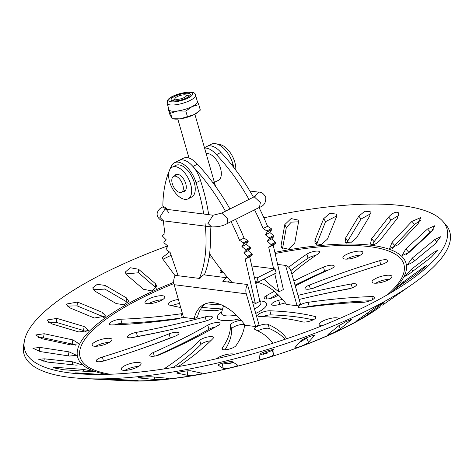 <?xml version="1.0" encoding="UTF-8"?>
<svg xmlns="http://www.w3.org/2000/svg" width="473" height="473" viewBox="0 0 473 473"><rect width="100%" height="100%" fill="white"/><g stroke="black" fill="none" stroke-linecap="round" stroke-linejoin="round"><path stroke-width="0.71" d="M221.051 269.823A10.335 2.933 -16 0 0 220.046 271.685A10.335 2.933 -16 0 0 222.144 272.767A10.335 2.933 -16 0 0 223.676 272.844M191.677 370.992L187.119 370.998L187.751 375.349L176.937 373.043M186.811 370.933L187.119 370.998M233.508 362.46L222.251 364.121L223.256 368.39L218.124 365.085M221.299 363.518L222.251 364.121M272.347 349.748L272.294 350.452L259.884 355.016M307.598 337.338L306.752 338.307L299.705 342.085M403.487 284.9L406.999 282.552M423.678 267.28L426.835 265.454L418.38 272.702L394.588 289.446L403.02 282.115L423.678 267.28L424.316 268.067M433.54 252.44L437.951 250.158L431.104 257.359L408.968 274.169L404.586 276.551L411.404 269.243L433.54 252.44L434.965 254.096M412.338 258.027L434.841 239.486L440.623 236.719L435.373 243.69L412.876 262.231L407.117 265.111L412.338 258.027L414.738 260.7M427.515 228.979L434.746 225.733L430.998 232.278L409.263 252.257L402.068 255.627L405.787 248.952L427.515 228.979L430.312 232.072L406.23 254.604M411.9 221.382L420.586 217.681L418.173 223.64L398.301 244.677L389.651 248.502L392.022 242.418L411.9 221.382L414.549 224.403L394.677 245.44L392.377 248.739M263.922 217.822A219.608 62.371 164 0 1 402.387 205.708A219.608 62.371 164 0 1 442.545 221.045A219.608 62.371 164 0 1 409.801 280.613A219.608 62.371 164 0 1 83.733 374.113A219.608 62.371 164 0 1 69.3 372.848A219.608 62.371 164 0 1 24.389 340.95A219.608 62.371 164 0 1 167.684 245.895M93.323 374.439L76.378 373.244C74.001 372.901 74.486 372.801 77.82 372.949L101.399 374.456M388.664 217.03L371.66 238.705L370.394 244.033L371.79 244.748C374.711 244.766 377.602 243.122 380.458 239.823L397.462 218.142L398.769 212.933L397.285 212.217C394.364 212.206 391.49 213.808 388.664 217.03L391.1 220.01L374.102 241.691L372.499 244.772M442.545 221.045L445.365 224.161A221.476 62.903 164 0 1 338.319 323.822A221.476 62.903 164 0 1 83.49 378.536A221.476 62.903 164 0 1 68.94 377.259A221.476 62.903 164 0 1 23.65 345.089L24.389 340.95M75.857 345.249L72.174 344.013L43.445 337.828L38.112 337.474M86.949 332.182L83.514 330.503L56.263 322.35L48.24 322.225M104.397 317.868L101.784 316.135L77.046 305.865L67.048 306.108M127.852 302.98L126.179 301.532L104.9 289.092L93.305 289.766M156.415 288.187L138.601 272.755L125.759 273.92M171.108 255.29L162.96 259.257M298.546 221.825L291.321 222.127L286.295 227.619L282.493 248.928M336.646 215.954L325.542 221.654L316.419 244.789M370.655 213.695L360.994 219.082L347.756 240.958L346.857 243.4M399.052 215.18L391.1 220.01M162.742 295.779A10.335 2.933 164 0 1 164.841 296.861A10.335 2.933 164 0 1 158.538 301.591A10.335 2.933 164 0 1 147.062 303.642A10.335 2.933 164 0 1 144.969 302.56A10.335 2.933 164 0 1 151.265 297.83A10.335 2.933 164 0 1 162.742 295.779M346.579 259.133A10.335 2.933 164 0 1 347.868 258.429A10.335 2.933 164 0 1 360.302 255.201M359.013 255.905A10.335 2.933 164 0 1 348.867 258.962A10.335 2.933 164 0 1 342.919 257.974A10.335 2.933 164 0 1 346.697 254.344A10.335 2.933 164 0 1 356.843 251.293A10.335 2.933 164 0 1 362.791 252.275A10.335 2.933 164 0 1 359.013 255.905M380.789 282.558A10.335 2.933 164 0 1 372.038 282.074A10.335 2.933 164 0 1 383.16 275.889A10.335 2.933 164 0 1 391.91 276.374A10.335 2.933 164 0 1 380.789 282.558M375.698 283.232A10.335 2.933 164 0 1 384.33 279.975A10.335 2.933 164 0 1 389.421 279.301M322.018 325.785A10.335 2.933 164 0 1 321.256 325.726A10.335 2.933 164 0 1 319.163 324.638A10.335 2.933 164 0 1 325.459 319.908A10.335 2.933 164 0 1 336.936 317.856A10.335 2.933 164 0 1 338.958 318.767M216.398 358.771A10.335 2.933 164 0 1 225.692 354.72A10.335 2.933 164 0 1 234.419 354.318M124.984 365.594A10.335 2.933 164 0 1 135.136 362.543A10.335 2.933 164 0 1 141.078 363.524A10.335 2.933 164 0 1 137.3 367.154A10.335 2.933 164 0 1 127.154 370.211A10.335 2.933 164 0 1 121.206 369.224A10.335 2.933 164 0 1 124.984 365.594M124.872 370.383A10.335 2.933 164 0 1 126.155 369.679A10.335 2.933 164 0 1 138.589 366.451M95.753 346.283A10.335 2.933 164 0 1 104.385 343.026A10.335 2.933 164 0 1 109.47 342.351M103.215 338.946A10.335 2.933 164 0 1 111.959 339.431A10.335 2.933 164 0 1 100.838 345.609A10.335 2.933 164 0 1 92.093 345.124A10.335 2.933 164 0 1 103.215 338.946M258.264 281.985L257.093 277.905L275.008 268.912L276.179 272.998L258.264 281.985L255.343 281.612M212.679 258.199L209.025 257.732M275.008 268.912L251.76 265.968M254.415 277.562L257.093 277.905M204.679 274.074L205.105 274.127L203.715 274.825A9.98 7.982 97.2 0 0 199.955 278.491L175.317 275.369A9.98 7.982 -82.8 0 0 174.153 284.699L183.536 317.418L194.09 318.755A54.49 28.835 -116.6 0 1 204.07 304.346A54.49 28.835 -116.6 0 1 245.12 325.223L255.674 326.559L259.033 324.874L247.462 284.515A9.98 7.982 97.2 0 0 246.291 293.845L255.674 326.559M227.454 281.979A5.552 4.44 -82.8 0 1 227.761 281.807L230.274 280.548M203.715 274.825L226.591 277.722L227.418 277.308M225.993 307.214A16.188 4.6 164 0 1 223.859 306.031M277.621 264.407L285.532 265.412A9.98 7.982 97.2 0 1 291.084 271.372L300.467 304.086L297.103 305.771L285.532 265.412M226.591 277.722A9.98 7.982 97.2 0 0 222.83 281.394L247.462 284.515M83.567 369.407L94.044 371.524L89.846 371.666L63.382 369.715L52.935 367.687L57.103 367.45L83.567 369.407L83.354 371.187M72.606 361.821L81.652 364.707L76.088 365.132L47.761 362.117L38.751 359.344L44.279 358.812L72.606 361.821L72.156 364.713M68.999 351.847L76.555 355.306L69.531 356.057L40.442 351.61L32.921 348.276L39.909 347.407L68.999 351.847L68.289 355.867M72.901 339.916L78.973 343.729L70.471 344.841L41.742 338.656L35.706 334.973L44.172 333.731L72.901 339.916L72.174 344.013M84.153 326.541L88.812 330.473L78.855 331.969L51.598 323.816L46.969 320.014L56.896 318.394L84.153 326.541L83.514 330.503M102.257 312.322L105.633 316.094L94.322 318.01L69.59 307.74L66.238 304.086L77.519 302.052L102.257 312.322L101.784 316.135M126.421 297.866L128.691 301.195L124.074 304.783L116.204 303.571L94.925 291.132L92.673 287.897L97.272 284.326L105.142 285.426L126.421 297.866L126.179 301.532M155.587 283.818L138.554 269.243L130.264 267.742L125.15 272.182L126.498 274.718L143.532 289.287L151.827 290.907L156.947 286.413L155.587 283.818L155.635 287.33M175.116 275.777L162.925 259.216L162.286 257.631L169.464 251.967M284.805 224.563L291.096 218.573L298.256 220.069L298.498 222.162L294.75 243.087L288.5 249.188L281.311 247.616L281.051 245.487L284.805 224.563L286.295 227.619M323.698 218.656L314.935 240.278L314.994 243.607L321.327 244.571L327.523 239.007L336.285 217.385L336.25 214.121L329.947 213.193L323.698 218.656L325.542 221.654M358.83 216.108L345.586 237.984L345.136 242.389L350.558 242.868L356.518 237.901L369.762 216.025L370.241 211.715L364.843 211.23L358.83 216.108L360.994 219.082M103.812 374.421L101.411 374.261M74.87 372.949L76.378 373.244M297.103 305.771L286.549 304.435A54.49 28.835 -116.6 0 0 255.432 282.026M205.802 303.607A54.49 28.835 -116.6 0 0 197.448 317.07L194.09 318.755M105.479 379.234L105.473 379.494C98.762 379.198 110.363 379.115 116.405 379.417L136.242 380.529C143 380.954 131.382 381.037 125.31 380.605L103.569 379.322M136.242 380.529L138.163 380.753M139.233 377.513L139.269 378.11C133.954 377.767 147.31 376.425 151.863 376.845L167.211 378.211L168.293 378.495L162.937 379.405L154.618 379.476L138.193 377.856M177.328 372.706L177.41 373.28C173.674 372.748 188.207 370.199 191.11 370.879L201.924 373.197M201.451 372.949C205.235 373.611 190.684 376.159 187.751 375.349M218.159 364.931L218.23 365.215C216.196 364.352 231.262 360.716 232.438 361.786L237.57 365.091M237.464 364.961C239.545 365.954 224.456 369.596 223.256 368.39M259.576 358.918L259.943 354.265C259.653 352.953 274.6 348.388 274.038 349.955L273.672 354.608C274.015 356.045 259.038 360.621 259.576 358.918L259.582 358.983M295.128 347.336L300.727 340.915C302.141 339.052 316.325 333.749 314.096 335.913L308.497 342.34C307.131 344.326 292.929 349.636 295.128 347.336L294.998 347.673M314.232 335.588L314.096 335.913L313.901 335.458M328.363 334.157L338.804 325.737L346.011 321.628L351.392 319.63L340.418 328.688L333.252 332.903L327.836 334.825L328.363 334.157M357.819 319.955L372.505 309.407C376.951 306.232 387.783 300.184 382.722 303.701L368.035 314.249C363.636 317.549 352.781 323.609 357.819 319.955L356.648 320.996M383.905 302.708L382.722 303.701L382.48 303.329M382.562 305.103L409.547 286.171M433.345 229.76L430.312 232.072M420.456 220.448L414.549 224.403M256.679 282.21A273.158 77.584 -16 0 0 255.899 284.048M285.385 302.909A273.158 77.584 -16 0 0 278.851 304.624A7.385 2.099 164 0 1 271.662 304.506A7.385 2.099 164 0 1 278.674 300.32A287.921 81.776 164 0 1 282.434 299.326M297.972 295.394A287.921 81.776 164 0 1 351.226 283.977A7.385 2.099 164 0 1 356.553 284.515A7.385 2.099 164 0 1 347.685 289.115A273.158 77.584 -16 0 0 299.143 299.468M244.63 324.579A287.921 81.776 164 0 1 235.997 345.674A7.385 2.099 164 0 1 228.494 349.263A7.385 2.099 164 0 1 222.008 348.973A7.385 2.099 164 0 1 222.204 348.205A273.158 77.584 -16 0 0 230.469 325.022A7.385 2.099 164 0 1 233.999 322.19A7.385 2.099 164 0 1 241.171 320.316M205.329 321.179A287.921 81.776 164 0 1 132.771 337.521A7.385 2.099 164 0 1 127.45 336.989A7.385 2.099 164 0 1 136.319 332.383A273.158 77.584 -16 0 0 205.152 316.88A7.385 2.099 164 0 1 212.336 316.993A7.385 2.099 164 0 1 205.329 321.179M174.726 336.362A287.921 81.776 164 0 1 104.362 360.81A7.385 2.099 164 0 1 96.261 360.958A7.385 2.099 164 0 1 102.357 357.032A273.158 77.584 -16 0 0 169.109 333.837A7.385 2.099 164 0 1 179.013 333.063A7.385 2.099 164 0 1 174.726 336.362M183.364 316.821A7.385 2.099 164 0 1 175.915 319.186A287.921 81.776 164 0 1 112.213 324.933A7.385 2.099 164 0 1 109.393 324.111A7.385 2.099 164 0 1 113.053 321.072A7.385 2.099 164 0 1 120.769 319.216A273.158 77.584 -16 0 0 181.2 313.765A7.385 2.099 164 0 1 182.448 313.634M288.725 267.251A287.921 81.776 164 0 1 306.865 254.137A7.385 2.099 164 0 1 314.539 251.34A7.385 2.099 164 0 1 319.653 251.914A7.385 2.099 164 0 1 318.252 253.765A273.158 77.584 -16 0 0 291.817 273.926M308.083 302.318A287.921 81.776 164 0 1 371.784 296.571A7.385 2.099 164 0 1 374.604 297.393A7.385 2.099 164 0 1 370.944 300.432A7.385 2.099 164 0 1 363.234 302.288A273.158 77.584 -16 0 0 302.803 307.74A7.385 2.099 164 0 1 298.345 307.06A7.385 2.099 164 0 1 308.083 302.318L309.253 306.398A287.921 81.776 164 0 1 370.158 300.751M309.277 285.136A287.921 81.776 164 0 1 379.636 260.688A7.385 2.099 164 0 1 387.736 260.546A7.385 2.099 164 0 1 381.646 264.472A273.158 77.584 -16 0 0 314.888 287.661A7.385 2.099 164 0 1 304.984 288.435A7.385 2.099 164 0 1 309.277 285.136L310.371 288.962M164.521 368.851A7.385 2.099 164 0 1 165.745 367.74A273.158 77.584 -16 0 0 199.718 340.389A7.385 2.099 164 0 1 207.393 337.036A7.385 2.099 164 0 1 213.429 337.426A7.385 2.099 164 0 1 212.945 338.538A287.921 81.776 164 0 1 178.297 366.587M272.767 343.292A273.158 77.584 -16 0 0 255.095 329.575A7.385 2.099 164 0 1 254.545 329.042A7.385 2.099 164 0 1 259.925 325.347A7.385 2.099 164 0 1 268.185 324.437A287.921 81.776 164 0 1 286.709 338.733M222.623 308.828A7.385 2.099 164 0 1 214.157 310.708A287.921 81.776 164 0 1 200.162 309.892M180.68 307.456A287.921 81.776 164 0 1 169.009 304.984A7.385 2.099 164 0 1 168.039 304.31A7.385 2.099 164 0 1 171.185 301.502A7.385 2.099 164 0 1 178.392 299.492M205.619 303.731A273.158 77.584 -16 0 0 221.429 304.884M278.426 295.063A273.158 77.584 -16 0 0 276.208 296.323A7.385 2.099 164 0 1 268.699 298.818A7.385 2.099 164 0 1 264.017 298.179A7.385 2.099 164 0 1 266.015 295.956A287.921 81.776 164 0 1 274.293 291.309M293.857 281.051A287.921 81.776 164 0 1 323.479 267.127A7.385 2.099 164 0 1 334.198 266.015A7.385 2.099 164 0 1 330.728 268.971A273.158 77.584 -16 0 0 295.258 285.934M269.846 310.791A287.921 81.776 164 0 1 314.988 316.514A7.385 2.099 164 0 1 315.958 317.194A7.385 2.099 164 0 1 311.015 320.735A7.385 2.099 164 0 1 302.732 321.936A273.158 77.584 -16 0 0 259.902 316.508A7.385 2.099 164 0 1 257.779 315.686A7.385 2.099 164 0 1 261.841 312.476A7.385 2.099 164 0 1 269.846 310.791L271.017 314.876A287.921 81.776 164 0 1 313.108 319.86M217.982 325.542A287.921 81.776 164 0 1 160.524 354.378A7.385 2.099 164 0 1 149.799 355.489A7.385 2.099 164 0 1 153.276 352.533A273.158 77.584 -16 0 0 207.789 325.176A7.385 2.099 164 0 1 215.298 322.681A7.385 2.099 164 0 1 219.98 323.325A7.385 2.099 164 0 1 217.982 325.542M303.743 298.368A287.921 81.776 164 0 1 350.611 288.394M225.018 349.789A273.158 77.584 -16 0 0 231.64 329.107A7.385 2.099 164 0 1 236.512 325.737A7.385 2.099 164 0 1 244.517 324.425M134.563 337.19A7.385 2.099 164 0 1 137.489 336.469A273.158 77.584 -16 0 0 181.431 327.215M130.223 352.533A273.158 77.584 -16 0 0 170.28 337.923A7.385 2.099 164 0 1 173.053 337.018M115.01 324.833A7.385 2.099 164 0 1 121.939 323.296A273.158 77.584 -16 0 0 180.266 318.14M290.83 270.597A287.921 81.776 164 0 1 308.035 258.217A7.385 2.099 164 0 1 315.822 255.408M304.902 307.444A7.385 2.099 164 0 1 309.253 306.398M312.115 288.565A287.921 81.776 164 0 1 354.945 273.051M173.289 367.444A273.158 77.584 -16 0 0 200.889 344.468A7.385 2.099 164 0 1 210.727 340.761M257.791 330.864A7.385 2.099 164 0 1 269.356 328.516A287.921 81.776 164 0 1 285.118 339.271M201.912 307.249A273.158 77.584 -16 0 0 222.322 308.958M172.06 305.724A7.385 2.099 164 0 1 179.563 303.571M269.604 298.664A287.921 81.776 164 0 1 277.574 294.236M295.028 285.13A287.921 81.776 164 0 1 324.649 271.206A7.385 2.099 164 0 1 328.806 269.823M262.846 316.626A7.385 2.099 164 0 1 271.017 314.876M156.362 355.761A273.158 77.584 -16 0 0 208.96 329.261A7.385 2.099 164 0 1 215.57 326.92M148.628 303.719A10.335 2.933 164 0 1 162.345 299.787M255.379 303.613L259.86 301.366L249.685 256.88L245.203 259.133L255.379 303.613A136.904 72.452 63.4 0 1 252.257 301.242M232.119 282.57A136.904 72.452 63.4 0 1 209.616 253.664M239.563 240.325L244.044 238.079A136.904 72.452 63.4 0 0 235.501 219.366L231.025 221.612A136.904 72.452 63.4 0 1 239.563 240.325L243.341 242.755A0.591 0.313 -116.6 0 1 243.69 243.701L241.898 246.622L245.664 249.584A0.591 0.313 -116.6 0 1 245.942 250.524L243.784 252.919L247.485 256.36A0.591 0.313 -116.6 0 1 247.698 257.294L245.203 259.133M243.784 252.919L248.26 250.672L251.967 254.113A0.591 0.313 63.4 0 1 252.18 255.048L249.685 256.88M241.898 246.622L246.374 244.375L250.14 247.338A0.591 0.313 63.4 0 1 250.424 248.278L248.26 250.672M244.044 238.079L247.822 240.509A0.591 0.313 63.4 0 1 248.171 241.455L246.374 244.375M208.67 214.659A136.904 72.452 -116.6 0 0 200.511 180.497A20.67 10.938 -116.6 0 0 178.93 160.495L183.412 158.248A20.67 10.938 63.4 0 1 197.407 164.214A136.904 72.452 63.4 0 1 229.949 208.977L223.966 211.975A5.907 3.128 63.4 0 1 223.966 211.975L221.719 213.098L227.885 218.828L227.016 223.658C223.522 225.834 218.39 226.928 211.626 226.939L207.895 223.327L213.116 215.221L164.982 209.119C165.449 208.487 166.697 209.693 168.719 212.732M203.739 214.033A136.904 72.452 -116.6 0 0 196.029 182.744A20.67 10.938 -116.6 0 0 174.454 162.742L178.93 160.495A20.67 10.938 63.4 0 1 192.925 166.461L197.407 164.214M231.025 221.612L229.405 222.446A5.907 3.128 63.4 0 1 229.257 222.535L227.016 223.658M192.925 166.461A136.904 72.452 63.4 0 1 225.467 211.224M172.284 183.642A8.857 4.689 -116.6 0 0 181.537 192.227A8.857 4.689 -116.6 0 0 182.844 184.978A8.857 4.689 -116.6 0 0 173.591 176.394A8.857 4.689 -116.6 0 0 172.284 183.642M212.856 183.122L218.337 180.367A14.764 7.816 -116.6 0 0 220.513 168.287A14.764 7.816 -116.6 0 0 206.157 153.613M185.298 94.854A5.907 1.679 -16 0 0 179.539 95.706A5.907 1.679 -16 0 0 175.176 98.171A5.907 1.679 -16 0 0 176.169 99.33A5.907 1.679 -16 0 0 183.524 97.876A5.907 1.679 -16 0 0 186.019 95.061A5.907 1.679 -16 0 0 185.298 94.854M199.352 278.414A136.904 72.452 -116.6 0 0 204.992 222.96M200.511 180.497L196.029 182.744M204.549 274.411A136.904 72.452 -116.6 0 0 210.053 226.738M163.404 220.826A136.904 72.452 -116.6 0 0 165 233.692L162.381 235.306A0.591 0.313 -116.6 0 0 162.57 236.234L166.236 239.846L163.948 242.04A0.591 0.313 -116.6 0 0 164.208 242.98L167.956 246.12L166.023 248.851A0.591 0.313 -116.6 0 0 166.348 249.797L170.126 252.428L178.138 275.724M174.454 162.742A20.67 10.938 -116.6 0 0 171.196 166.526A136.904 72.452 -116.6 0 0 169.535 170.114M211.626 226.939L163.498 220.838C162.529 221.683 155.8 217.923 157.338 212.56C158.408 209.935 160.146 208.085 162.552 207.008L167.087 209.385A5.907 3.128 -116.6 0 0 164.906 207.304L162.836 206.098A136.904 72.452 -116.6 0 1 169.364 170.522M172.196 167.182L175.779 165.384A17.72 9.377 63.4 0 1 177.889 164.841A17.72 9.377 63.4 0 1 192.954 178.853A17.72 9.377 63.4 0 1 191.671 197.058L188.088 198.855A17.72 9.377 63.4 0 1 185.972 199.393A17.72 9.377 63.4 0 1 170.907 185.386A17.72 9.377 63.4 0 1 172.196 167.182A17.72 9.377 63.4 0 1 174.306 166.638A17.72 9.377 63.4 0 1 189.371 180.651A17.72 9.377 63.4 0 1 188.088 198.855M174.608 175.879A9.448 5.002 63.4 0 1 175.903 174.572A9.448 5.002 63.4 0 1 177.026 174.283A9.448 5.002 63.4 0 1 185.067 181.756A9.448 5.002 63.4 0 1 184.375 191.464A9.448 5.002 63.4 0 1 183.252 191.754A9.448 5.002 63.4 0 1 182.554 191.719M234.182 168.01A136.904 72.452 -116.6 0 0 232.982 164.202A20.67 10.938 -116.6 0 0 211.401 144.2L206.926 146.447A20.67 10.938 63.4 0 1 220.921 152.418A20.67 10.938 -116.6 0 0 206.926 146.447L204.46 147.688M231.693 164.846L232.982 164.202M209.338 255.739L210.071 257.868M218.236 144.513A17.72 9.377 63.4 0 1 218.425 144.502A17.72 9.377 63.4 0 1 230.475 152.98A17.72 9.377 63.4 0 1 235.755 170.067M235.519 219.395L252.771 210.733A5.907 3.128 63.4 0 0 252.925 210.651L259.021 207.57A136.904 72.452 63.4 0 1 267.558 226.277L271.336 228.707A0.591 0.313 -116.6 0 1 271.685 229.653L269.894 232.574L273.654 235.536A0.591 0.313 -116.6 0 1 273.938 236.482L271.78 238.871L275.481 242.312A0.591 0.313 -116.6 0 1 275.694 243.246L273.199 245.085L283.374 289.565L278.893 291.811A136.904 72.452 63.4 0 1 263.893 279.159M273.199 245.085L268.717 247.332L273.619 268.735M274.754 273.713L278.893 291.811M271.78 238.871L267.298 241.118L271.005 244.565A0.591 0.313 63.4 0 1 271.218 245.493L268.717 247.332M269.894 232.574L265.412 234.827L269.178 237.783A0.591 0.313 63.4 0 1 269.462 238.729L267.298 241.118M267.558 226.277L263.077 228.524L266.855 230.954A0.591 0.313 63.4 0 1 267.204 231.9L265.412 234.827M204.573 148.09A20.67 10.938 63.4 0 1 216.439 154.665A136.904 72.452 63.4 0 1 248.987 199.423L253.463 197.176A136.904 72.452 63.4 0 0 220.921 152.418L216.439 154.665M229.949 208.971L247.474 200.18A5.907 3.128 63.4 0 1 247.48 200.174L248.987 199.423M254.539 209.817A136.904 72.452 63.4 0 1 263.077 228.524M174.395 99.442A9.968 2.832 -16 0 0 172.574 100.779M179.368 94.547A9.968 2.832 -16 0 0 171.155 99.838A9.968 2.832 -16 0 0 182.099 99.643A9.968 2.832 -16 0 0 190.317 94.346A9.968 2.832 -16 0 0 179.368 94.547M197.247 101.222L198.766 104.616L191.949 106.644A14.764 4.192 164 0 1 185.174 109.304A14.764 4.192 164 0 1 177.854 110.954A14.764 4.192 164 0 1 169.056 109.837A14.764 4.192 164 0 1 168.962 109.6L167.176 103.374A14.764 4.192 -16 0 0 183.388 103.079A14.764 4.192 -16 0 0 195.562 95.233C195.343 91.596 189.815 91.135 178.977 93.849C164.161 98.703 167.992 102.085 167.176 103.374M199.34 110.984L198.193 112A14.764 4.192 164 0 1 194.214 114.537A14.764 4.192 164 0 1 180.118 118.847A14.764 4.192 164 0 1 173.828 118.983L172.083 118.693L170.57 113.236L168.24 108.873L169.807 114.336L172.137 118.693L180.118 118.847L194.214 114.537L199.34 110.984L200.333 110.079L198.766 104.616M189.608 95.895A9.968 2.832 -16 0 0 187.355 95.723M168.24 108.873L168.642 108.494M195.562 95.233L197.347 101.459A14.764 4.192 164 0 1 191.949 106.644L185.836 111.102L177.854 110.954L170.57 113.236M187.403 116.565L185.836 111.102M163.498 220.838L159.762 217.225L164.982 209.119M253.463 197.17L254.19 196.803L260.363 202.533L259.488 207.363L259.033 207.594M253.652 197.075L259.027 192.186C261.474 191.884 263.715 193.605 265.755 197.347C266.062 202.539 263.975 205.879 259.488 207.363M260.517 301.733L260.316 301.52A20.451 5.806 164 0 1 254.486 309.011M236.275 315.154A20.451 5.806 164 0 1 225.71 315.81A20.451 5.806 164 0 1 221.577 312.629L221.518 312.913M274.866 252.363A170.759 48.5 164 0 1 371.364 245.292A170.759 48.5 164 0 1 390.627 292.888M259.748 300.875A25.566 7.261 164 0 1 261.386 301.023A25.566 7.261 164 0 1 255.745 313.404M239.841 318.814A25.566 7.261 164 0 1 222.612 320.481A25.566 7.261 164 0 1 221.831 311.701M110.162 374.244A168.418 47.832 164 0 1 173.893 283.564M275.126 253.522A168.418 47.832 164 0 1 369.72 246.664A168.418 47.832 164 0 1 387.452 294.732M106.49 374.362A170.759 48.5 164 0 1 173.739 282.328M380.245 306.758A172.633 49.032 164 0 1 379.671 307.16A172.633 49.032 164 0 1 123.347 380.659L83.49 378.536M246.291 293.845L174.153 284.699M301.603 341.281A168.418 47.832 164 0 1 299.817 341.955M267.446 353.071A168.418 47.832 164 0 1 262.935 354.448M232.958 362.637A168.418 47.832 164 0 1 228.075 363.808M371.66 238.705L374.102 241.691M345.586 237.984L347.756 240.958M314.935 240.278L316.78 243.276M281.051 245.487L282.541 248.538M138.554 269.243L138.601 272.755M105.142 285.426L104.9 289.092M77.519 302.052L77.046 305.865M56.896 318.394L56.263 322.35M44.172 333.731L43.445 337.828M39.909 347.407L39.206 351.398M44.279 358.812L43.859 361.508M57.103 367.45L56.926 368.922M125.315 379.914L125.31 380.605M154.47 377.076L154.618 379.476M272.294 350.452L273.672 354.608M306.752 338.307L308.497 342.34M338.834 325.714L340.418 328.688M350.558 319.707L350.86 320.268M367.326 313.126L368.035 314.249M403.02 282.115L403.841 283.138M411.404 269.243L413.006 271.1M434.841 239.486L437.176 242.087M405.787 248.952L408.577 252.044M392.022 242.418L394.677 245.44M77.82 372.949L77.785 373.398M278.674 300.32L279.833 304.364M351.226 283.977L352.32 287.791M230.469 325.022L231.64 329.107M222.204 348.205L222.582 349.517M205.152 316.88L206.305 320.901M136.319 332.383L137.489 336.469M169.109 333.837L170.28 337.923M102.357 357.032L103.51 361.059M181.2 313.765L182.235 317.371M120.769 319.216L121.939 323.296M306.865 254.137L308.035 258.217M371.784 296.571L372.647 299.586M379.636 260.688L380.795 264.726M199.718 340.389L200.889 344.468M165.745 367.74L165.999 368.621M268.185 324.437L269.356 328.516M266.015 295.956L266.89 299.001M323.479 267.127L324.649 271.206M314.988 316.514L315.497 318.276M207.789 325.176L208.96 329.261M153.276 352.533L154.316 356.157M247.698 257.294L252.18 255.048M247.485 256.36L251.967 254.113M245.942 250.524L250.424 248.278M245.664 249.584L250.14 247.338M243.69 243.701L248.171 241.455M243.341 242.755L247.822 240.509M275.694 243.246L271.218 245.493M275.481 242.312L271.005 244.565M273.938 236.482L269.462 238.729M273.654 235.536L269.178 237.783M271.685 229.653L267.204 231.9M271.336 228.707L266.855 230.954M179.042 93.932A12.363 3.512 -16 0 0 168.926 100.702A12.363 3.512 -16 0 0 182.424 100.252A12.363 3.512 -16 0 0 192.541 93.483A12.363 3.512 -16 0 0 179.042 93.932M221.719 213.098L213.116 215.221M254.19 196.803L255.325 196.129L254.923 196.626M163.546 206.512L162.552 207.008M259.027 192.186L249.88 191.027M260.316 301.52L259.783 301.035M379.671 307.16C323.65 347.986 192.481 385.596 123.347 380.659M223.457 305.824L221.577 312.629M185.67 190.158L181.537 192.227M173.591 176.394L177.724 174.318M175.176 98.171L173.49 100.92M215.552 186.374L194.858 114.206M188.904 96.498L186.019 95.061M177.824 119.09L189.005 158.083M220.932 269.409L221.884 272.732"/></g></svg>
